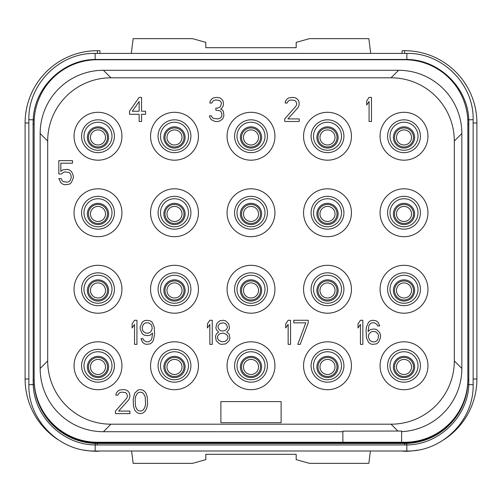 <?xml version="1.0" encoding="UTF-8"?>
<svg xmlns="http://www.w3.org/2000/svg" width="502" height="502" viewBox="0 0 502 502"><rect width="100%" height="100%" fill="white"/><g stroke="black" fill="none" stroke-linecap="round" stroke-linejoin="round"><path stroke-width="0.75" d="M342.866 442.262L97.388 442.262A63.252 63.252 0 0 1 34.136 379.01L34.136 122.99A63.252 63.252 0 0 1 97.388 59.738L404.612 59.738A63.252 63.252 0 0 1 467.864 122.99L467.864 379.01A63.252 63.252 0 0 1 404.612 442.262L401.6 442.262L401.6 431.036L342.866 431.136L342.866 442.262L401.6 442.262M401.6 431.651A63.252 63.252 0 0 0 461.84 368.474L461.84 133.532A63.252 63.252 0 0 0 398.601 70.28L103.412 70.28A63.252 63.252 0 0 0 40.16 133.526L40.16 368.468A63.252 63.252 0 0 0 103.399 431.72L342.866 431.72M398.004 431.136L391.058 424.19A63.252 63.252 0 0 0 454.31 360.938L454.31 141.062A63.252 63.252 0 0 0 391.058 77.81L110.942 77.81A63.252 63.252 0 0 0 47.69 141.062L47.69 360.938A63.252 63.252 0 0 0 110.942 424.19L391.058 424.19M103.406 431.72L110.942 424.19M40.16 368.468L47.69 360.938M40.16 133.526L47.69 141.062M103.412 70.28L110.942 77.81M398.594 70.28L391.058 77.81M461.84 133.532L454.31 141.062M461.84 368.474L454.31 360.938M467.864 379.01L467.864 380.215A63.252 63.252 0 0 1 404.612 443.467L97.388 443.467A63.252 63.252 0 0 1 34.136 380.215L34.136 379.01M33.082 380.215L34.136 380.215L34.136 124.195L33.082 124.195L33.207 119.677C34.293 87.53 62.976 59.638 95.129 59.468L406.871 59.468C439.024 59.638 467.707 87.53 468.793 119.677L468.793 384.733C467.707 416.88 439.024 444.772 406.871 444.941L95.129 444.941C62.976 444.772 34.293 416.88 33.207 384.733L33.082 124.195M406.771 443.429L406.871 450.997L95.129 450.997C59.719 451.907 27.955 420.136 28.865 384.733L34.28 384.526L34.199 382.982M97.388 444.973L97.388 443.467L96.152 443.454M405.848 443.454L404.612 443.467L404.612 444.973M467.801 382.982L467.72 384.526L473.135 384.733C474.045 420.143 442.275 451.907 406.871 450.997M468.918 124.195L467.864 124.195L467.864 380.215L468.918 380.215M459.129 411.088L459.129 411.088A62.65 62.65 0 0 1 404.612 442.864L97.388 442.864A62.65 62.65 0 0 1 42.871 411.088M396.48 137.448A7.53 7.53 0 0 0 404.01 144.978A7.53 7.53 0 0 0 411.54 137.448A7.53 7.53 0 0 0 404.01 129.918A7.53 7.53 0 0 0 396.48 137.448A7.53 7.53 0 0 1 404.01 129.918A7.53 7.53 0 0 1 411.54 137.448A7.53 7.53 0 0 1 404.01 144.978A7.53 7.53 0 0 1 396.48 137.448M390.004 136.243A14.006 14.006 0 0 0 404.01 150.249A14.006 14.006 0 0 0 418.015 136.243A14.006 14.006 0 0 0 404.01 122.237A14.006 14.006 0 0 0 390.004 136.243M387.594 136.243A16.415 16.415 0 0 0 404.01 152.658A16.415 16.415 0 0 0 420.425 136.243A16.415 16.415 0 0 0 404.01 119.827A16.415 16.415 0 0 0 387.594 136.243M380.064 136.243A23.945 23.945 0 0 0 404.01 160.188A23.945 23.945 0 0 0 427.955 136.243A23.945 23.945 0 0 0 404.01 112.297A23.945 23.945 0 0 0 380.064 136.243M303.559 136.243A23.945 23.945 0 0 0 327.505 160.188A23.945 23.945 0 0 0 351.45 136.243A23.945 23.945 0 0 0 327.505 112.297A23.945 23.945 0 0 0 303.559 136.243M227.055 136.243A23.945 23.945 0 0 0 251 160.188A23.945 23.945 0 0 0 274.945 136.243A23.945 23.945 0 0 0 251 112.297A23.945 23.945 0 0 0 227.055 136.243M150.55 136.243A23.945 23.945 0 0 0 174.495 160.188A23.945 23.945 0 0 0 198.441 136.243A23.945 23.945 0 0 0 174.495 112.297A23.945 23.945 0 0 0 150.55 136.243M74.045 136.243A23.945 23.945 0 0 0 97.99 160.188A23.945 23.945 0 0 0 121.936 136.243A23.945 23.945 0 0 0 97.99 112.297A23.945 23.945 0 0 0 74.045 136.243M380.064 212.748A23.945 23.945 0 0 0 404.01 236.693A23.945 23.945 0 0 0 427.955 212.748A23.945 23.945 0 0 0 404.01 188.802A23.945 23.945 0 0 0 380.064 212.748M303.559 212.748A23.945 23.945 0 0 0 327.505 236.693A23.945 23.945 0 0 0 351.45 212.748A23.945 23.945 0 0 0 327.505 188.802A23.945 23.945 0 0 0 303.559 212.748M227.055 212.748A23.945 23.945 0 0 0 251 236.693A23.945 23.945 0 0 0 274.945 212.748A23.945 23.945 0 0 0 251 188.802A23.945 23.945 0 0 0 227.055 212.748M150.55 212.748A23.945 23.945 0 0 0 174.495 236.693A23.945 23.945 0 0 0 198.441 212.748A23.945 23.945 0 0 0 174.495 188.802A23.945 23.945 0 0 0 150.55 212.748M74.045 212.748A23.945 23.945 0 0 0 97.99 236.693A23.945 23.945 0 0 0 121.936 212.748A23.945 23.945 0 0 0 97.99 188.802A23.945 23.945 0 0 0 74.045 212.748M380.064 289.252A23.945 23.945 0 0 0 404.01 313.198A23.945 23.945 0 0 0 427.955 289.252A23.945 23.945 0 0 0 404.01 265.307A23.945 23.945 0 0 0 380.064 289.252M303.559 289.252A23.945 23.945 0 0 0 327.505 313.198A23.945 23.945 0 0 0 351.45 289.252A23.945 23.945 0 0 0 327.505 265.307A23.945 23.945 0 0 0 303.559 289.252M227.055 289.252A23.945 23.945 0 0 0 251 313.198A23.945 23.945 0 0 0 274.945 289.252A23.945 23.945 0 0 0 251 265.307A23.945 23.945 0 0 0 227.055 289.252M150.55 289.252A23.945 23.945 0 0 0 174.495 313.198A23.945 23.945 0 0 0 198.441 289.252A23.945 23.945 0 0 0 174.495 265.307A23.945 23.945 0 0 0 150.55 289.252M74.045 289.252A23.945 23.945 0 0 0 97.99 313.198A23.945 23.945 0 0 0 121.936 289.252A23.945 23.945 0 0 0 97.99 265.307A23.945 23.945 0 0 0 74.045 289.252M380.064 365.757A23.945 23.945 0 0 0 404.01 389.703A23.945 23.945 0 0 0 427.955 365.757A23.945 23.945 0 0 0 404.01 341.812A23.945 23.945 0 0 0 380.064 365.757M303.559 365.757A23.945 23.945 0 0 0 327.505 389.703A23.945 23.945 0 0 0 351.45 365.757A23.945 23.945 0 0 0 327.505 341.812A23.945 23.945 0 0 0 303.559 365.757M227.055 365.757A23.945 23.945 0 0 0 251 389.703A23.945 23.945 0 0 0 274.945 365.757A23.945 23.945 0 0 0 251 341.812A23.945 23.945 0 0 0 227.055 365.757M150.55 365.757A23.945 23.945 0 0 0 174.495 389.703A23.945 23.945 0 0 0 198.441 365.757A23.945 23.945 0 0 0 174.495 341.812A23.945 23.945 0 0 0 150.55 365.757M74.045 365.757A23.945 23.945 0 0 0 97.99 389.703A23.945 23.945 0 0 0 121.936 365.757A23.945 23.945 0 0 0 97.99 341.812A23.945 23.945 0 0 0 74.045 365.757M311.089 136.243A16.415 16.415 0 0 0 327.505 152.658A16.415 16.415 0 0 0 343.92 136.243A16.415 16.415 0 0 0 327.505 119.827A16.415 16.415 0 0 0 311.089 136.243M313.499 136.243A14.006 14.006 0 0 1 327.505 122.237A14.006 14.006 0 0 1 341.511 136.243A14.006 14.006 0 0 1 327.505 150.249A14.006 14.006 0 0 1 313.499 136.243M319.975 137.448A7.53 7.53 0 0 0 327.505 144.978A7.53 7.53 0 0 0 335.035 137.448A7.53 7.53 0 0 0 327.505 129.918A7.53 7.53 0 0 0 319.975 137.448M234.585 136.243A16.415 16.415 0 0 0 251 152.658A16.415 16.415 0 0 0 267.415 136.243A16.415 16.415 0 0 0 251 119.827A16.415 16.415 0 0 0 234.585 136.243M236.994 136.243A14.006 14.006 0 0 1 251 122.237A14.006 14.006 0 0 1 265.006 136.243A14.006 14.006 0 0 1 251 150.249A14.006 14.006 0 0 1 236.994 136.243M243.47 137.448A7.53 7.53 0 0 0 251 144.978A7.53 7.53 0 0 0 258.53 137.448A7.53 7.53 0 0 0 251 129.918A7.53 7.53 0 0 0 243.47 137.448M158.08 136.243A16.415 16.415 0 0 0 174.495 152.658A16.415 16.415 0 0 0 190.911 136.243A16.415 16.415 0 0 0 174.495 119.827A16.415 16.415 0 0 0 158.08 136.243M160.489 136.243A14.006 14.006 0 0 1 174.495 122.237A14.006 14.006 0 0 1 188.501 136.243A14.006 14.006 0 0 1 174.495 150.249A14.006 14.006 0 0 1 160.489 136.243M166.965 137.448A7.53 7.53 0 0 0 174.495 144.978A7.53 7.53 0 0 0 182.025 137.448A7.53 7.53 0 0 0 174.495 129.918A7.53 7.53 0 0 0 166.965 137.448M81.575 136.243A16.415 16.415 0 0 0 97.99 152.658A16.415 16.415 0 0 0 114.406 136.243A16.415 16.415 0 0 0 97.99 119.827A16.415 16.415 0 0 0 81.575 136.243M83.985 136.243A14.006 14.006 0 0 1 97.99 122.237A14.006 14.006 0 0 1 111.996 136.243A14.006 14.006 0 0 1 97.99 150.249A14.006 14.006 0 0 1 83.985 136.243M90.46 137.448A7.53 7.53 0 0 0 97.99 144.978A7.53 7.53 0 0 0 105.52 137.448A7.53 7.53 0 0 0 97.99 129.918A7.53 7.53 0 0 0 90.46 137.448M387.594 212.748A16.415 16.415 0 0 0 404.01 229.163A16.415 16.415 0 0 0 420.425 212.748A16.415 16.415 0 0 0 404.01 196.332A16.415 16.415 0 0 0 387.594 212.748M390.004 212.748A14.006 14.006 0 0 1 404.01 198.742A14.006 14.006 0 0 1 418.015 212.748A14.006 14.006 0 0 1 404.01 226.753A14.006 14.006 0 0 1 390.004 212.748M396.48 213.952A7.53 7.53 0 0 0 404.01 221.482A7.53 7.53 0 0 0 411.54 213.952A7.53 7.53 0 0 0 404.01 206.422A7.53 7.53 0 0 0 396.48 213.952M311.089 212.748A16.415 16.415 0 0 0 327.505 229.163A16.415 16.415 0 0 0 343.92 212.748A16.415 16.415 0 0 0 327.505 196.332A16.415 16.415 0 0 0 311.089 212.748M313.499 212.748A14.006 14.006 0 0 1 327.505 198.742A14.006 14.006 0 0 1 341.511 212.748A14.006 14.006 0 0 1 327.505 226.753A14.006 14.006 0 0 1 313.499 212.748M319.975 213.952A7.53 7.53 0 0 0 327.505 221.482A7.53 7.53 0 0 0 335.035 213.952A7.53 7.53 0 0 0 327.505 206.422A7.53 7.53 0 0 0 319.975 213.952M234.585 212.748A16.415 16.415 0 0 0 251 229.163A16.415 16.415 0 0 0 267.415 212.748A16.415 16.415 0 0 0 251 196.332A16.415 16.415 0 0 0 234.585 212.748M236.994 212.748A14.006 14.006 0 0 1 251 198.742A14.006 14.006 0 0 1 265.006 212.748A14.006 14.006 0 0 1 251 226.753A14.006 14.006 0 0 1 236.994 212.748M243.47 213.952A7.53 7.53 0 0 0 251 221.482A7.53 7.53 0 0 0 258.53 213.952A7.53 7.53 0 0 0 251 206.422A7.53 7.53 0 0 0 243.47 213.952M158.08 212.748A16.415 16.415 0 0 0 174.495 229.163A16.415 16.415 0 0 0 190.911 212.748A16.415 16.415 0 0 0 174.495 196.332A16.415 16.415 0 0 0 158.08 212.748M160.489 212.748A14.006 14.006 0 0 1 174.495 198.742A14.006 14.006 0 0 1 188.501 212.748A14.006 14.006 0 0 1 174.495 226.753A14.006 14.006 0 0 1 160.489 212.748M166.965 213.952A7.53 7.53 0 0 0 174.495 221.482A7.53 7.53 0 0 0 182.025 213.952A7.53 7.53 0 0 0 174.495 206.422A7.53 7.53 0 0 0 166.965 213.952M81.575 212.748A16.415 16.415 0 0 0 97.99 229.163A16.415 16.415 0 0 0 114.406 212.748A16.415 16.415 0 0 0 97.99 196.332A16.415 16.415 0 0 0 81.575 212.748M83.985 212.748A14.006 14.006 0 0 1 97.99 198.742A14.006 14.006 0 0 1 111.996 212.748A14.006 14.006 0 0 1 97.99 226.753A14.006 14.006 0 0 1 83.985 212.748M90.46 213.952A7.53 7.53 0 0 0 97.99 221.482A7.53 7.53 0 0 0 105.52 213.952A7.53 7.53 0 0 0 97.99 206.422A7.53 7.53 0 0 0 90.46 213.952M387.594 289.252A16.415 16.415 0 0 0 404.01 305.668A16.415 16.415 0 0 0 420.425 289.252A16.415 16.415 0 0 0 404.01 272.837A16.415 16.415 0 0 0 387.594 289.252M390.004 289.252A14.006 14.006 0 0 1 404.01 275.247A14.006 14.006 0 0 1 418.015 289.252A14.006 14.006 0 0 1 404.01 303.258A14.006 14.006 0 0 1 390.004 289.252M396.48 290.457A7.53 7.53 0 0 0 404.01 297.987A7.53 7.53 0 0 0 411.54 290.457A7.53 7.53 0 0 0 404.01 282.927A7.53 7.53 0 0 0 396.48 290.457M311.089 289.252A16.415 16.415 0 0 0 327.505 305.668A16.415 16.415 0 0 0 343.92 289.252A16.415 16.415 0 0 0 327.505 272.837A16.415 16.415 0 0 0 311.089 289.252M313.499 289.252A14.006 14.006 0 0 1 327.505 275.247A14.006 14.006 0 0 1 341.511 289.252A14.006 14.006 0 0 1 327.505 303.258A14.006 14.006 0 0 1 313.499 289.252M319.975 290.457A7.53 7.53 0 0 0 327.505 297.987A7.53 7.53 0 0 0 335.035 290.457A7.53 7.53 0 0 0 327.505 282.927A7.53 7.53 0 0 0 319.975 290.457M234.585 289.252A16.415 16.415 0 0 0 251 305.668A16.415 16.415 0 0 0 267.415 289.252A16.415 16.415 0 0 0 251 272.837A16.415 16.415 0 0 0 234.585 289.252M236.994 289.252A14.006 14.006 0 0 1 251 275.247A14.006 14.006 0 0 1 265.006 289.252A14.006 14.006 0 0 1 251 303.258A14.006 14.006 0 0 1 236.994 289.252M243.47 290.457A7.53 7.53 0 0 0 251 297.987A7.53 7.53 0 0 0 258.53 290.457A7.53 7.53 0 0 0 251 282.927A7.53 7.53 0 0 0 243.47 290.457M158.08 289.252A16.415 16.415 0 0 0 174.495 305.668A16.415 16.415 0 0 0 190.911 289.252A16.415 16.415 0 0 0 174.495 272.837A16.415 16.415 0 0 0 158.08 289.252M160.489 289.252A14.006 14.006 0 0 1 174.495 275.247A14.006 14.006 0 0 1 188.501 289.252A14.006 14.006 0 0 1 174.495 303.258A14.006 14.006 0 0 1 160.489 289.252M166.965 290.457A7.53 7.53 0 0 0 174.495 297.987A7.53 7.53 0 0 0 182.025 290.457A7.53 7.53 0 0 0 174.495 282.927A7.53 7.53 0 0 0 166.965 290.457M81.575 289.252A16.415 16.415 0 0 0 97.99 305.668A16.415 16.415 0 0 0 114.406 289.252A16.415 16.415 0 0 0 97.99 272.837A16.415 16.415 0 0 0 81.575 289.252M83.985 289.252A14.006 14.006 0 0 1 97.99 275.247A14.006 14.006 0 0 1 111.996 289.252A14.006 14.006 0 0 1 97.99 303.258A14.006 14.006 0 0 1 83.985 289.252M90.46 290.457A7.53 7.53 0 0 0 97.99 297.987A7.53 7.53 0 0 0 105.52 290.457A7.53 7.53 0 0 0 97.99 282.927A7.53 7.53 0 0 0 90.46 290.457M387.594 365.757A16.415 16.415 0 0 0 404.01 382.173A16.415 16.415 0 0 0 420.425 365.757A16.415 16.415 0 0 0 404.01 349.342A16.415 16.415 0 0 0 387.594 365.757M390.004 365.757A14.006 14.006 0 0 1 404.01 351.751A14.006 14.006 0 0 1 418.015 365.757A14.006 14.006 0 0 1 404.01 379.763A14.006 14.006 0 0 1 390.004 365.757M396.48 366.962A7.53 7.53 0 0 0 404.01 374.492A7.53 7.53 0 0 0 411.54 366.962A7.53 7.53 0 0 0 404.01 359.432A7.53 7.53 0 0 0 396.48 366.962M311.089 365.757A16.415 16.415 0 0 0 327.505 382.173A16.415 16.415 0 0 0 343.92 365.757A16.415 16.415 0 0 0 327.505 349.342A16.415 16.415 0 0 0 311.089 365.757M313.499 365.757A14.006 14.006 0 0 1 327.505 351.751A14.006 14.006 0 0 1 341.511 365.757A14.006 14.006 0 0 1 327.505 379.763A14.006 14.006 0 0 1 313.499 365.757M319.975 366.962A7.53 7.53 0 0 0 327.505 374.492A7.53 7.53 0 0 0 335.035 366.962A7.53 7.53 0 0 0 327.505 359.432A7.53 7.53 0 0 0 319.975 366.962M234.585 365.757A16.415 16.415 0 0 0 251 382.173A16.415 16.415 0 0 0 267.415 365.757A16.415 16.415 0 0 0 251 349.342A16.415 16.415 0 0 0 234.585 365.757M236.994 365.757A14.006 14.006 0 0 1 251 351.751A14.006 14.006 0 0 1 265.006 365.757A14.006 14.006 0 0 1 251 379.763A14.006 14.006 0 0 1 236.994 365.757M243.47 366.962A7.53 7.53 0 0 0 251 374.492A7.53 7.53 0 0 0 258.53 366.962A7.53 7.53 0 0 0 251 359.432A7.53 7.53 0 0 0 243.47 366.962M158.08 365.757A16.415 16.415 0 0 0 174.495 382.173A16.415 16.415 0 0 0 190.911 365.757A16.415 16.415 0 0 0 174.495 349.342A16.415 16.415 0 0 0 158.08 365.757M160.489 365.757A14.006 14.006 0 0 1 174.495 351.751A14.006 14.006 0 0 1 188.501 365.757A14.006 14.006 0 0 1 174.495 379.763A14.006 14.006 0 0 1 160.489 365.757M166.965 366.962A7.53 7.53 0 0 0 174.495 374.492A7.53 7.53 0 0 0 182.025 366.962A7.53 7.53 0 0 0 174.495 359.432A7.53 7.53 0 0 0 166.965 366.962M81.575 365.757A16.415 16.415 0 0 0 97.99 382.173A16.415 16.415 0 0 0 114.406 365.757A16.415 16.415 0 0 0 97.99 349.342A16.415 16.415 0 0 0 81.575 365.757M83.985 365.757A14.006 14.006 0 0 1 97.99 351.751A14.006 14.006 0 0 1 111.996 365.757A14.006 14.006 0 0 1 97.99 379.763A14.006 14.006 0 0 1 83.985 365.757M90.46 366.962A7.53 7.53 0 0 0 97.99 374.492A7.53 7.53 0 0 0 105.52 366.962A7.53 7.53 0 0 0 97.99 359.432A7.53 7.53 0 0 0 90.46 366.962M139.154 97.388L129.516 111.231L129.516 114.305L139.154 114.305L139.154 121.484L141.564 121.484L141.564 114.305L145.58 114.305L145.58 111.231L141.564 111.231L141.564 97.388L139.154 97.388M132.327 111.231L139.154 101.492L139.154 111.231L132.327 111.231M222.687 118.918L223.892 115.843L223.49 111.745L222.687 110.208L220.679 109.179L222.286 107.641L223.089 106.104L223.49 104.052L223.089 100.977L221.482 98.925L219.876 97.903L217.065 97.388L213.45 97.903L211.844 98.925L210.238 100.977L209.836 103.029L211.844 103.029L212.647 101.492L213.852 100.463L215.86 99.954L219.474 100.463L220.679 101.492L221.482 103.029L220.679 106.104L219.876 107.127L217.466 108.156L215.86 108.156L215.86 110.208L219.876 110.716L221.081 111.745L221.884 113.791L221.884 115.843L220.679 117.895L217.868 118.918L213.45 118.409L211.844 116.872L211.442 115.843L209.434 115.843L209.836 117.38L210.639 118.918L211.844 119.947L215.057 121.484L218.27 121.484L219.876 120.969L222.687 118.918M284.734 118.918L284.734 121.484L299.192 121.484L299.192 118.918L287.947 118.918L297.987 107.641L298.79 106.104L299.192 104.052L298.79 100.977L297.184 98.925L295.578 97.903L293.168 97.388L288.75 97.903L287.144 98.925L285.538 100.977L285.136 103.029L287.144 103.029L287.947 101.492L289.152 100.463L291.16 99.954L294.774 100.463L295.979 101.492L296.782 104.052L295.979 106.104L284.734 118.918M371.48 121.484L371.48 97.388L369.07 97.388L366.661 100.977L366.661 105.081L369.07 101.492L369.07 121.484L371.48 121.484M61.646 173.968L63.252 172.431L64.858 171.916L68.874 172.431L70.079 173.46L70.882 174.997L71.284 177.557L70.079 180.632L68.874 181.661L67.268 182.17L63.252 181.661L62.047 180.632L61.244 178.587L58.834 178.587L60.842 182.684L62.85 184.221L64.858 184.736L69.276 184.221L71.284 182.684L73.292 178.072L73.292 176.02L72.489 173.46L71.284 171.408L69.276 169.871L67.268 169.356L62.85 169.871L60.842 171.408L60.842 163.206L72.489 163.206L72.489 160.64L58.834 160.64L58.834 173.968L61.646 173.968M136.946 344.372L136.946 320.276L134.536 320.276L132.126 323.865L132.126 327.969L134.536 324.38L134.536 344.372L136.946 344.372M140.962 338.731L142.568 342.32L144.576 343.857L146.584 344.372L150.198 343.857L152.206 342.32L153.411 340.268L154.616 334.119L154.214 326.94L152.206 322.328L150.198 320.791L146.182 320.276L144.174 320.791L142.166 322.328L140.158 326.94L140.158 328.992L142.166 333.604L144.174 335.141L148.19 335.656L150.198 335.141L152.608 333.096L151.805 338.731L151.002 340.268L148.592 341.806L146.182 341.806L143.773 340.268L142.97 338.731L140.962 338.731M152.206 328.477L151.002 331.552L149.797 332.581L148.592 333.096L145.781 333.096L143.371 331.552L142.568 330.015L142.166 327.455L143.371 324.38L144.576 323.351L145.781 322.842L148.592 322.842L151.002 324.38L151.805 325.917L152.206 328.477M212.246 344.372L212.246 320.276L209.836 320.276L207.426 323.865L207.426 327.969L209.836 324.38L209.836 344.372L212.246 344.372M218.671 332.067L216.262 334.119L215.458 336.679L216.262 340.783L219.474 343.857L221.482 344.372L225.9 343.857L229.113 340.783L229.916 338.222L229.113 334.119L226.703 332.067L228.711 330.015L229.514 327.969L228.711 323.865L225.498 320.791L223.49 320.276L219.876 320.791L217.868 322.328L216.663 323.865L215.86 327.969L216.663 330.015L218.671 332.067M221.884 341.806L218.671 340.268L217.466 338.222L217.466 336.679L218.671 334.633L220.278 333.604L223.49 333.096L226.703 334.633L227.908 336.679L227.908 338.222L226.703 340.268L225.097 341.297L221.884 341.806M223.49 322.842L225.097 323.351L226.703 324.888L227.506 327.455L226.703 328.992L225.097 330.529L221.884 331.044L220.278 330.529L218.671 328.992L217.868 326.425L218.671 324.888L220.278 323.351L223.49 322.842M290.558 344.372L290.558 320.276L288.148 320.276L285.738 323.865L285.738 327.969L288.148 324.38L288.148 344.372L290.558 344.372M308.228 322.842L308.228 320.276L293.77 320.276L293.77 322.842L305.818 322.842L297.786 344.372L300.196 344.372L308.228 322.842M362.846 344.372L362.846 320.276L360.436 320.276L358.026 323.865L358.026 327.969L360.436 324.38L360.436 344.372L362.846 344.372M379.713 332.581L376.5 329.507L374.492 328.992L370.476 329.507L368.066 331.552L368.87 325.917L369.673 324.38L370.878 323.351L372.082 322.842L374.492 322.842L376.902 324.38L377.705 325.917L379.713 325.917L378.106 322.328L376.098 320.791L372.484 320.276L370.476 320.791L368.468 322.328L366.46 326.94L366.058 330.529L366.46 337.708L368.468 342.32L370.476 343.857L372.484 344.372L376.5 343.857L378.508 342.32L380.516 337.708L380.516 335.141L379.713 332.581M378.106 334.119L378.508 335.656L378.106 338.731L377.303 340.268L376.098 341.297L374.894 341.806L372.082 341.806L369.673 340.268L368.468 337.193L368.468 335.656L368.87 334.119L370.878 332.067L372.082 331.552L374.894 331.552L376.098 332.067L378.106 334.119M115.46 411.082L115.46 413.648L129.918 413.648L129.918 411.082L118.673 411.082L128.713 399.805L129.516 398.268L129.918 396.216L129.516 393.141L127.91 391.089L126.303 390.067L123.894 389.552L119.476 390.067L117.87 391.089L116.263 393.141L115.862 395.193L117.87 395.193L118.673 393.656L119.878 392.627L121.886 392.118L125.5 392.627L126.705 393.656L127.508 396.216L126.705 398.268L115.46 411.082M133.13 399.291L133.532 406.469L134.737 410.059L135.942 411.596L137.95 413.133L140.359 413.648L142.769 413.133L144.777 411.596L146.785 408.007L147.588 403.909L147.186 396.731L145.982 393.141L144.777 391.604L142.769 390.067L140.359 389.552L137.95 390.067L134.737 393.141L133.13 399.291M135.138 399.805L135.54 396.731L137.146 393.656L138.351 392.627L140.359 392.118L142.367 392.627L143.572 393.656L145.178 396.731L145.58 403.395L145.178 406.469L143.572 409.544L142.367 410.573L140.359 411.082L138.351 410.573L137.146 409.544L135.54 406.469L135.138 399.805M220.88 401.6L220.88 422.684L281.12 422.684L281.12 401.6L220.88 401.6M100.017 53.413L99.854 50.702L97.388 50.702A72.288 72.288 0 0 0 25.1 122.99L25.1 379.01A72.288 72.288 0 0 0 58.263 439.796M370.689 53.413L368.851 38.654L309.433 38.654L296.18 42.363L296.18 47.69L205.82 47.69L205.82 42.363L192.567 38.654L133.149 38.654L131.311 53.413M84.443 450.131A72.288 72.288 0 0 0 97.388 451.298L99.873 450.997M131.612 450.997L133.149 463.346L192.567 463.346L205.82 459.637L205.82 454.31L296.18 454.31L296.18 459.637L309.433 463.346L368.851 463.346L370.388 450.997M402.127 450.997L404.612 451.298A72.288 72.288 0 0 0 417.557 450.131M443.737 439.796A72.288 72.288 0 0 0 476.9 379.01L476.9 122.99A72.288 72.288 0 0 0 404.612 50.702L402.146 50.702L401.983 53.413M95.229 443.429L95.129 450.997M34.218 119.84L28.865 119.677C27.955 84.267 59.725 52.503 95.129 53.413L95.142 59.776M473.135 384.733L473.135 119.677L467.782 119.84M473.135 119.677C474.045 84.273 442.281 52.503 406.871 53.413L406.858 59.776M394.497 137.448A9.513 9.513 0 0 0 404.01 146.96A9.513 9.513 0 0 0 413.522 137.448A9.513 9.513 0 0 0 404.01 127.935A9.513 9.513 0 0 0 394.497 137.448M393.399 137.448A10.611 10.611 0 0 1 404.01 126.837A10.611 10.611 0 0 1 414.621 137.448A10.611 10.611 0 0 1 404.01 148.059A10.611 10.611 0 0 1 393.399 137.448M316.894 137.448A10.611 10.611 0 0 0 327.505 148.059A10.611 10.611 0 0 0 338.116 137.448A10.611 10.611 0 0 0 327.505 126.837A10.611 10.611 0 0 0 316.894 137.448M317.992 137.448A9.513 9.513 0 0 1 327.505 127.935A9.513 9.513 0 0 1 337.018 137.448A9.513 9.513 0 0 1 327.505 146.96A9.513 9.513 0 0 1 317.992 137.448M240.389 137.448A10.611 10.611 0 0 0 251 148.059A10.611 10.611 0 0 0 261.611 137.448A10.611 10.611 0 0 0 251 126.837A10.611 10.611 0 0 0 240.389 137.448M241.487 137.448A9.513 9.513 0 0 1 251 127.935A9.513 9.513 0 0 1 260.513 137.448A9.513 9.513 0 0 1 251 146.96A9.513 9.513 0 0 1 241.487 137.448M163.884 137.448A10.611 10.611 0 0 0 174.495 148.059A10.611 10.611 0 0 0 185.106 137.448A10.611 10.611 0 0 0 174.495 126.837A10.611 10.611 0 0 0 163.884 137.448M164.982 137.448A9.513 9.513 0 0 1 174.495 127.935A9.513 9.513 0 0 1 184.008 137.448A9.513 9.513 0 0 1 174.495 146.96A9.513 9.513 0 0 1 164.982 137.448M87.379 137.448A10.611 10.611 0 0 0 97.99 148.059A10.611 10.611 0 0 0 108.601 137.448A10.611 10.611 0 0 0 97.99 126.837A10.611 10.611 0 0 0 87.379 137.448M88.477 137.448A9.513 9.513 0 0 1 97.99 127.935A9.513 9.513 0 0 1 107.503 137.448A9.513 9.513 0 0 1 97.99 146.96A9.513 9.513 0 0 1 88.477 137.448M393.399 213.952A10.611 10.611 0 0 0 404.01 224.563A10.611 10.611 0 0 0 414.621 213.952A10.611 10.611 0 0 0 404.01 203.341A10.611 10.611 0 0 0 393.399 213.952M394.497 213.952A9.513 9.513 0 0 1 404.01 204.439A9.513 9.513 0 0 1 413.522 213.952A9.513 9.513 0 0 1 404.01 223.465A9.513 9.513 0 0 1 394.497 213.952M316.894 213.952A10.611 10.611 0 0 0 327.505 224.563A10.611 10.611 0 0 0 338.116 213.952A10.611 10.611 0 0 0 327.505 203.341A10.611 10.611 0 0 0 316.894 213.952M317.992 213.952A9.513 9.513 0 0 1 327.505 204.439A9.513 9.513 0 0 1 337.018 213.952A9.513 9.513 0 0 1 327.505 223.465A9.513 9.513 0 0 1 317.992 213.952M240.389 213.952A10.611 10.611 0 0 0 251 224.563A10.611 10.611 0 0 0 261.611 213.952A10.611 10.611 0 0 0 251 203.341A10.611 10.611 0 0 0 240.389 213.952M241.487 213.952A9.513 9.513 0 0 1 251 204.439A9.513 9.513 0 0 1 260.513 213.952A9.513 9.513 0 0 1 251 223.465A9.513 9.513 0 0 1 241.487 213.952M163.884 213.952A10.611 10.611 0 0 0 174.495 224.563A10.611 10.611 0 0 0 185.106 213.952A10.611 10.611 0 0 0 174.495 203.341A10.611 10.611 0 0 0 163.884 213.952M164.982 213.952A9.513 9.513 0 0 1 174.495 204.439A9.513 9.513 0 0 1 184.008 213.952A9.513 9.513 0 0 1 174.495 223.465A9.513 9.513 0 0 1 164.982 213.952M87.379 213.952A10.611 10.611 0 0 0 97.99 224.563A10.611 10.611 0 0 0 108.601 213.952A10.611 10.611 0 0 0 97.99 203.341A10.611 10.611 0 0 0 87.379 213.952M88.477 213.952A9.513 9.513 0 0 1 97.99 204.439A9.513 9.513 0 0 1 107.503 213.952A9.513 9.513 0 0 1 97.99 223.465A9.513 9.513 0 0 1 88.477 213.952M393.399 290.457A10.611 10.611 0 0 0 404.01 301.068A10.611 10.611 0 0 0 414.621 290.457A10.611 10.611 0 0 0 404.01 279.846A10.611 10.611 0 0 0 393.399 290.457M394.497 290.457A9.513 9.513 0 0 1 404.01 280.944A9.513 9.513 0 0 1 413.522 290.457A9.513 9.513 0 0 1 404.01 299.97A9.513 9.513 0 0 1 394.497 290.457M316.894 290.457A10.611 10.611 0 0 0 327.505 301.068A10.611 10.611 0 0 0 338.116 290.457A10.611 10.611 0 0 0 327.505 279.846A10.611 10.611 0 0 0 316.894 290.457M317.992 290.457A9.513 9.513 0 0 1 327.505 280.944A9.513 9.513 0 0 1 337.018 290.457A9.513 9.513 0 0 1 327.505 299.97A9.513 9.513 0 0 1 317.992 290.457M240.389 290.457A10.611 10.611 0 0 0 251 301.068A10.611 10.611 0 0 0 261.611 290.457A10.611 10.611 0 0 0 251 279.846A10.611 10.611 0 0 0 240.389 290.457M241.487 290.457A9.513 9.513 0 0 1 251 280.944A9.513 9.513 0 0 1 260.513 290.457A9.513 9.513 0 0 1 251 299.97A9.513 9.513 0 0 1 241.487 290.457M163.884 290.457A10.611 10.611 0 0 0 174.495 301.068A10.611 10.611 0 0 0 185.106 290.457A10.611 10.611 0 0 0 174.495 279.846A10.611 10.611 0 0 0 163.884 290.457M164.982 290.457A9.513 9.513 0 0 1 174.495 280.944A9.513 9.513 0 0 1 184.008 290.457A9.513 9.513 0 0 1 174.495 299.97A9.513 9.513 0 0 1 164.982 290.457M87.379 290.457A10.611 10.611 0 0 0 97.99 301.068A10.611 10.611 0 0 0 108.601 290.457A10.611 10.611 0 0 0 97.99 279.846A10.611 10.611 0 0 0 87.379 290.457M88.477 290.457A9.513 9.513 0 0 1 97.99 280.944A9.513 9.513 0 0 1 107.503 290.457A9.513 9.513 0 0 1 97.99 299.97A9.513 9.513 0 0 1 88.477 290.457M393.399 366.962A10.611 10.611 0 0 0 404.01 377.573A10.611 10.611 0 0 0 414.621 366.962A10.611 10.611 0 0 0 404.01 356.351A10.611 10.611 0 0 0 393.399 366.962M394.497 366.962A9.513 9.513 0 0 1 404.01 357.449A9.513 9.513 0 0 1 413.522 366.962A9.513 9.513 0 0 1 404.01 376.475A9.513 9.513 0 0 1 394.497 366.962M316.894 366.962A10.611 10.611 0 0 0 327.505 377.573A10.611 10.611 0 0 0 338.116 366.962A10.611 10.611 0 0 0 327.505 356.351A10.611 10.611 0 0 0 316.894 366.962M317.992 366.962A9.513 9.513 0 0 1 327.505 357.449A9.513 9.513 0 0 1 337.018 366.962A9.513 9.513 0 0 1 327.505 376.475A9.513 9.513 0 0 1 317.992 366.962M240.389 366.962A10.611 10.611 0 0 0 251 377.573A10.611 10.611 0 0 0 261.611 366.962A10.611 10.611 0 0 0 251 356.351A10.611 10.611 0 0 0 240.389 366.962M241.487 366.962A9.513 9.513 0 0 1 251 357.449A9.513 9.513 0 0 1 260.513 366.962A9.513 9.513 0 0 1 251 376.475A9.513 9.513 0 0 1 241.487 366.962M163.884 366.962A10.611 10.611 0 0 0 174.495 377.573A10.611 10.611 0 0 0 185.106 366.962A10.611 10.611 0 0 0 174.495 356.351A10.611 10.611 0 0 0 163.884 366.962M164.982 366.962A9.513 9.513 0 0 1 174.495 357.449A9.513 9.513 0 0 1 184.008 366.962A9.513 9.513 0 0 1 174.495 376.475A9.513 9.513 0 0 1 164.982 366.962M87.379 366.962A10.611 10.611 0 0 0 97.99 377.573A10.611 10.611 0 0 0 108.601 366.962A10.611 10.611 0 0 0 97.99 356.351A10.611 10.611 0 0 0 87.379 366.962M88.477 366.962A9.513 9.513 0 0 1 97.99 357.449A9.513 9.513 0 0 1 107.503 366.962A9.513 9.513 0 0 1 97.99 376.475A9.513 9.513 0 0 1 88.477 366.962M97.388 53.413L97.388 50.702M28.865 122.99L25.1 122.99M28.865 379.01L25.1 379.01M473.135 379.01L476.9 379.01M473.135 122.99L476.9 122.99M404.612 53.413L404.612 50.702M97.388 442.864L97.388 442.262M404.612 442.864L404.612 442.262M28.865 384.733L28.865 119.677M95.129 53.413L406.871 53.413"/></g></svg>
